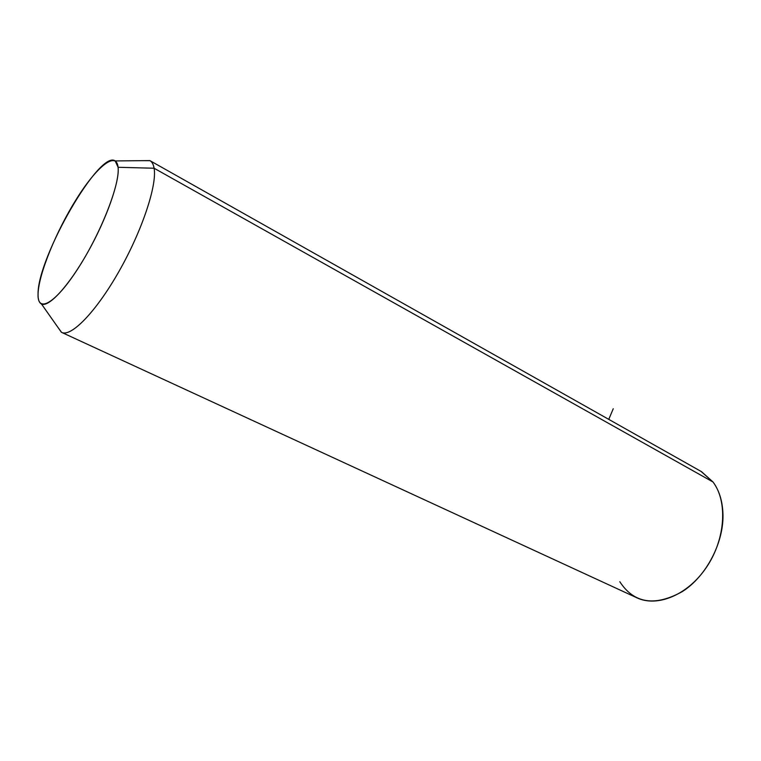 <?xml version="1.0" encoding="UTF-8"?>
<svg xmlns="http://www.w3.org/2000/svg" width="761" height="761" viewBox="0 0 761 761"><rect width="100%" height="100%" fill="white"/><g stroke="black" fill="none" stroke-linecap="round" stroke-linejoin="round"><path stroke-width="1.14" d="M115.196 160.932L149.85 160.59C152.01 161.77 153.427 164.319 154.093 168.229L118.088 167.287L115.196 160.932C99.777 149.232 37.774 257.085 38.069 293.632C37.888 299.273 39.02 302.716 41.455 303.972C48.628 307.825 68.756 286.069 87.639 252.481C106.55 218.968 119.753 181.327 118.088 167.287L154.093 168.229C157.242 185.113 141.993 231.068 118.811 271.706C95.686 312.438 70.573 337.836 61.356 332.243L57.636 326.954L61.546 332.338C70.916 337.57 96.019 311.962 119.039 271.306C142.098 230.754 157.223 185.056 154.093 168.229C153.446 164.433 152.095 161.912 150.031 160.695L142.745 160.657M118.088 167.287C120.228 183.572 101.07 232.799 78.164 268.252C55.287 303.953 37.051 313.884 38.069 293.632C38.754 273.846 56.247 231.249 76.347 199.211C96.4 166.982 116.309 150.431 118.088 167.287M150.031 160.695L701.556 471.696L713.019 481.998L154.093 168.229L713.019 481.998C727.782 501.375 725.547 538.893 706.722 566.916C688.02 595.054 657.085 607.687 636.605 597.67L61.546 332.338M619.796 581.718C633.98 603.425 654.774 606.745 682.16 591.678C706.484 576.457 724.529 541.452 722.893 512.667C722.284 500.329 718.993 490.113 713.019 481.998L701.062 471.42M608.762 419.368L613.242 408.752M41.455 303.972L61.356 332.243"/></g></svg>
